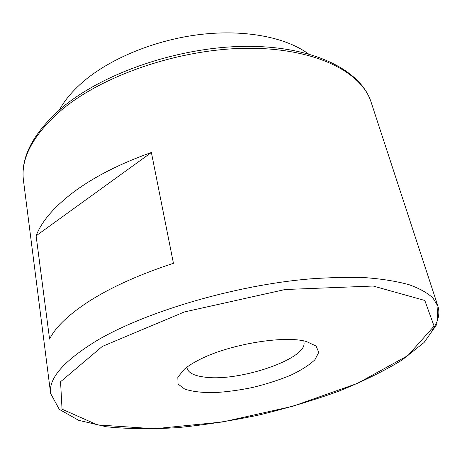 <?xml version="1.0" encoding="UTF-8"?>
<svg xmlns="http://www.w3.org/2000/svg" width="462" height="462" viewBox="0 0 462 462"><rect width="100%" height="100%" fill="white"/><g stroke="black" fill="none" stroke-linecap="round" stroke-linejoin="round"><path stroke-width="0.69" d="M187.052 368.104C188.253 372.719 193.878 375.687 203.933 377.009C238.652 382.444 309.28 358.345 303.805 341.793M198.158 360.331C192.521 363.248 187.965 366.164 184.482 369.086L177.818 377.188L178.061 384.055L184.771 389.119C192.123 391.493 201.657 392.683 213.369 392.688C225.895 392.013 239.021 390.269 252.754 387.451C266.366 384.101 278.973 380.047 290.575 375.288C301.155 370.258 309.257 365.096 314.882 359.8L318.768 352.344L316.043 346.038L306.549 341.574C284.384 334.881 227.523 344.531 198.158 360.331M151.386 152.489C120.293 163.56 94.56 176.611 74.191 191.643C54.297 206.641 41.603 221.362 36.111 235.811L49.578 339.079C55.729 326.732 69.496 313.75 90.87 300.138C112.774 286.469 140.298 274.191 173.441 263.3L151.386 152.489L36.111 235.811M59.477 109.858C64.859 99.896 73.146 90.188 84.327 80.74C111.827 57.669 156.705 39.489 201.166 34.373C245.64 29.314 286.013 37.462 308.275 53.788M61.619 109.887C33.16 134.679 20.449 158.252 23.487 180.613C20.397 157.172 33.252 132.86 62.052 107.669C104.048 72.251 181.422 46.177 248.146 46.344C314.951 46.437 361.272 70.859 371.142 102.264C361.758 72.089 315.644 48.088 248.435 48.285C181.358 48.4 103.523 74.723 61.619 109.887M432.559 329.643C438.346 321.385 440.142 313.582 437.941 306.237L432.894 297.944C427.385 292.856 419.461 288.45 409.124 284.719C397.407 281.462 383.425 279.152 367.192 277.795C349.78 277.044 330.711 277.414 309.996 278.898C235.556 285.135 145.957 311.567 97.072 340.477C63.871 360.73 48.395 378.413 50.635 393.52L23.487 180.613M102.287 346.436L60.562 381.745L62.041 409.182L97.499 424.924L154.614 428.748L222.609 421.973L292.81 406.277L357.421 383.408L407.923 355.561L434.072 326.103L424.809 300.467L373.186 286.036L285.135 289.512L184.269 311.989L102.287 346.436M50.635 393.52L59.275 409.344L78.719 420.351L106.347 426.761C128.014 428.984 151.825 429.273 177.778 427.621C204.4 424.994 231.462 420.784 258.968 415.003C286.29 408.431 312.543 400.623 337.716 391.58C361.867 381.935 383.252 371.46 401.871 360.158L424.081 342.515L436.919 324.237L437.941 306.237L371.142 102.264"/></g></svg>
